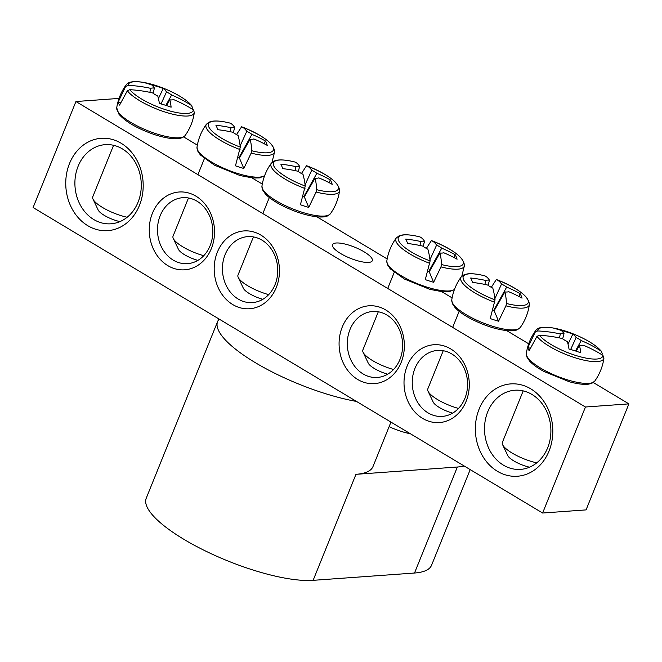 <?xml version="1.0" encoding="UTF-8"?>
<svg xmlns="http://www.w3.org/2000/svg" width="662" height="662" viewBox="0 0 662 662"><rect width="100%" height="100%" fill="white"/><g stroke="black" fill="none" stroke-linecap="round" stroke-linejoin="round"><path stroke-width="0.99" d="M160.179 215.696A33.067 27.639 85.9 0 1 182.778 197.69A33.067 27.639 85.9 0 1 207.893 212.56A33.067 27.639 85.9 0 1 210.127 245.643A33.067 27.639 85.9 0 1 187.528 263.65A33.067 27.639 85.9 0 1 162.413 248.78A33.067 27.639 85.9 0 1 160.179 215.696M152.425 213.23A39.017 32.612 -94.1 0 0 184.475 269.831A39.017 32.612 -94.1 0 0 208.787 209.647A39.017 32.612 -94.1 0 0 152.425 213.23M585.448 407.006L75.931 101.526L33.1 207.537L542.617 513.025L585.448 407.006L628.9 403.878L586.069 509.897L542.617 513.025M217.359 252.164A39.017 32.612 -94.1 0 0 249.408 308.765A39.017 32.612 -94.1 0 0 273.729 248.581A39.017 32.612 -94.1 0 0 217.359 252.164M401.189 362.379A39.017 32.612 -94.1 0 0 369.139 305.786A39.017 32.612 -94.1 0 0 344.819 365.97A39.017 32.612 -94.1 0 0 401.189 362.379M549.046 451.029A46.29 38.686 -94.1 0 0 511.023 383.877A46.29 38.686 -94.1 0 0 482.168 455.291A46.29 38.686 -94.1 0 0 549.046 451.029M139.434 205.443A46.29 38.686 -94.1 0 0 101.41 138.292A46.29 38.686 -94.1 0 0 72.563 209.705A46.29 38.686 -94.1 0 0 139.434 205.443M466.122 401.313A39.017 32.612 -94.1 0 0 434.073 344.72A39.017 32.612 -94.1 0 0 409.753 404.904A39.017 32.612 -94.1 0 0 466.122 401.313M183.672 136.935L197.35 145.135M252.172 178.012L262.293 184.069M317.115 216.946L387.171 258.95M441.993 291.818L452.105 297.883M506.935 330.752L528.715 343.81M593.284 382.52L628.9 403.878M225.113 254.63A33.067 27.639 85.9 0 1 247.712 236.624A33.067 27.639 85.9 0 1 272.827 251.494A33.067 27.639 85.9 0 1 275.069 284.577A33.067 27.639 85.9 0 1 252.47 302.584A33.067 27.639 85.9 0 1 227.356 287.713A33.067 27.639 85.9 0 1 225.113 254.63M464.889 398.383A33.067 27.639 85.9 0 1 442.29 416.39A33.067 27.639 85.9 0 1 417.176 401.528A33.067 27.639 85.9 0 1 414.933 368.436A33.067 27.639 85.9 0 1 437.532 350.43A33.067 27.639 85.9 0 1 462.647 365.3A33.067 27.639 85.9 0 1 464.889 398.383M336.222 242.995A21.441 5.958 -158 0 1 359.64 249.408A21.441 5.958 -158 0 1 372.292 260.729A21.441 5.958 -158 0 1 350.181 258.221A21.441 5.958 -158 0 1 332.539 244.667A21.441 5.958 -158 0 1 336.222 242.995M399.947 359.449A33.067 27.639 85.9 0 1 377.348 377.456A33.067 27.639 85.9 0 1 352.234 362.586A33.067 27.639 85.9 0 1 349.999 329.502A33.067 27.639 85.9 0 1 372.598 311.496A33.067 27.639 85.9 0 1 397.713 326.366A33.067 27.639 85.9 0 1 399.947 359.449M138.06 202.191A39.679 33.158 85.9 0 1 110.943 223.797A39.679 33.158 85.9 0 1 80.805 205.956A39.679 33.158 85.9 0 1 78.116 166.253A39.679 33.158 85.9 0 1 105.241 144.647A39.679 33.158 85.9 0 1 135.371 162.488A39.679 33.158 85.9 0 1 138.06 202.191M547.673 447.777A39.679 33.158 85.9 0 1 520.547 469.383A39.679 33.158 85.9 0 1 490.418 451.542A39.679 33.158 85.9 0 1 487.728 411.838A39.679 33.158 85.9 0 1 514.846 390.232A39.679 33.158 85.9 0 1 544.983 408.073A39.679 33.158 85.9 0 1 547.673 447.777M119.036 98.415L75.931 101.526M127.352 90.777A36.865 10.244 22 0 0 164.788 111.952A36.865 10.244 22 0 0 194.347 112.416L193.312 109.818A34.995 9.723 -158 0 1 165.814 109.776A34.995 9.723 -158 0 1 129.843 89.676L127.352 90.777L119.574 105.101A38.139 10.6 -158 0 1 118.655 103.446A38.139 10.6 -158 0 1 118.241 101.948L125.581 86.573L128.023 85.365A34.995 9.723 -158 0 1 155.529 85.406A34.995 9.723 -158 0 1 191.492 105.498L192.096 106.061C187.032 100.02 177.863 94.227 164.59 88.691L143.637 82.419C128.991 80.251 127.518 83.478 126.144 84.868A36.865 10.244 22 0 0 125.581 86.573M128.023 85.365A132.16 125.093 -33.4 0 1 150.704 88.369A13.108 3.641 -158 0 1 154.42 88.104A132.16 30.526 -77.3 0 0 151.515 84.777A131.341 124.324 -33.4 0 1 163.233 88.493A132.16 36.923 112.6 0 1 166.501 91.935A13.108 3.641 -158 0 1 171.632 95.005A132.16 125.093 -33.4 0 1 191.492 105.498L192.601 107.84L192.427 109.255M171.632 95.005L165.856 105.374M193.312 109.818A132.16 118.697 164.8 0 0 173.56 99.573A13.108 3.641 -158 0 1 169.836 99.838A132.16 36.923 112.6 0 1 171.119 107.194A131.341 117.96 164.8 0 0 159.41 103.479A132.16 30.526 -77.3 0 0 157.763 96.007A13.108 3.641 -158 0 1 152.632 92.937A132.16 118.697 164.8 0 0 129.843 89.676M127.162 217.252A25.793 7.166 -158 0 1 120.467 215.456A25.793 7.166 -158 0 1 93.011 199.146A25.793 7.166 -158 0 1 92.763 196.813L113.574 145.301M93.011 199.146L98.175 210.028A16.533 4.593 22 0 0 115.776 220.479A16.533 4.593 22 0 0 119.954 221.605M149.86 92.332L150.704 88.369M154.42 88.104L153.063 93.251M169.836 99.838L166.551 105.606M161.048 103.926L166.501 91.935M163.233 88.493L158.425 98.555M120.484 102.66L118.241 101.948M536.965 336.362A36.865 10.244 22 0 0 574.401 357.538A36.865 10.244 22 0 0 603.951 358.001L602.925 355.403A34.995 9.723 -158 0 1 575.419 355.362A34.995 9.723 -158 0 1 539.456 335.262L536.965 336.362L529.178 350.686A38.139 10.6 -158 0 1 527.846 347.533L535.186 332.159L537.635 330.95A34.995 9.723 -158 0 1 565.133 330.992A34.995 9.723 -158 0 1 601.104 351.083L602.205 353.425L602.031 354.84M602.925 355.403A132.16 118.697 164.8 0 0 583.164 345.159A13.108 3.641 -158 0 1 579.449 345.423A132.16 36.923 112.6 0 1 580.731 352.78A131.341 117.96 164.8 0 0 569.014 349.064A132.16 30.526 -77.3 0 0 567.367 341.592A13.108 3.641 -158 0 1 562.245 338.522A132.16 118.697 164.8 0 0 539.456 335.262M537.635 330.95A132.16 125.093 -33.4 0 1 560.317 333.954A13.108 3.641 -158 0 1 564.032 333.689A132.16 30.526 -77.3 0 0 561.119 330.363A131.341 124.324 -33.4 0 1 572.837 334.078A132.16 36.923 112.6 0 1 576.114 337.521A13.108 3.641 -158 0 1 581.236 340.591A132.16 125.093 -33.4 0 1 601.104 351.083L601.708 351.646C596.644 345.605 587.475 339.813 574.202 334.277L553.25 328.004C538.595 325.845 537.122 329.064 535.757 330.454A36.865 10.244 22 0 0 535.186 332.159M530.096 348.245L527.846 347.533M559.473 337.918L560.317 333.954M536.774 462.837A25.793 7.166 -158 0 1 502.623 444.732A25.793 7.166 -158 0 1 502.375 442.398L523.187 390.886M502.623 444.732L507.787 455.613A16.533 4.593 22 0 0 529.559 467.19M570.652 349.511L576.114 337.521M581.236 340.591L575.468 350.959M579.449 345.423L576.163 351.191M564.032 333.689L562.667 338.836M572.837 334.078L568.037 344.141M426.353 248.391L431.425 240.571A34.995 9.723 -158 0 1 463.011 260.985A34.995 9.723 -158 0 1 441.546 264.56L440.975 266.894L433.635 282.269A38.139 10.6 -158 0 1 425.294 279.621L430.118 260.927A34.995 9.723 -158 0 1 398.524 240.521A34.995 9.723 -158 0 1 419.998 236.946A132.16 30.526 -77.3 0 1 424.524 241.266L423.159 246.413M440.975 266.894A36.865 10.244 22 0 0 464.443 265.578C463.971 257.568 452.965 249.226 431.409 240.571A132.16 36.923 112.6 0 1 436.606 245.097A13.108 3.641 -158 0 1 441.728 248.167A132.16 125.093 -33.4 0 1 455.233 254.787A131.341 36.7 112.6 0 1 457.094 259.214A132.16 118.697 164.8 0 0 443.656 252.735A13.108 3.641 -158 0 1 439.94 253A132.16 36.923 112.6 0 1 441.546 264.56M439.94 253L429.224 271.801A9.028 2.507 -158 0 1 427.726 271.561M433.635 282.269L429.224 271.801M430.118 260.927A132.16 30.526 -77.3 0 0 427.859 249.169A13.108 3.641 -158 0 1 422.737 246.098A132.16 118.697 164.8 0 0 407.61 243.508A131.341 30.336 -77.3 0 0 405.74 239.081A132.16 125.093 -33.4 0 1 420.809 241.531A13.108 3.641 -158 0 1 424.524 241.266M393.567 369.504A25.793 7.166 -158 0 1 363.115 352.308A25.793 7.166 -158 0 1 363.016 352.101A25.793 7.166 -158 0 1 362.867 349.975L378.292 311.794M368.213 363.049A16.533 4.593 22 0 0 368.279 363.19A16.533 4.593 22 0 0 387.717 374.187M419.965 245.494L420.809 241.531M429.961 259.694L436.606 245.097M441.728 248.167L428.612 271.718M455.233 254.787L453.933 257.51M491.295 287.325L496.359 279.505A34.995 9.723 -158 0 1 527.953 299.919A34.995 9.723 -158 0 1 506.48 303.494L505.917 305.827L498.577 321.202A38.139 10.6 -158 0 1 490.228 318.554L495.052 299.869A34.995 9.723 -158 0 1 463.466 279.455A34.995 9.723 -158 0 1 484.932 275.88C477.542 273.994 471.658 273.348 467.24 273.944L463.996 274.813L461.182 276.964A36.865 10.244 22 0 0 494.804 302.302M496.359 279.505A132.16 36.923 112.6 0 1 501.539 284.031A13.108 3.641 -158 0 1 506.67 287.101A132.16 125.093 -33.4 0 1 520.167 293.721A131.341 36.7 112.6 0 1 522.037 298.148A132.16 118.697 164.8 0 0 508.598 291.669A13.108 3.641 -158 0 1 504.874 291.934A132.16 36.923 112.6 0 1 506.48 303.494M504.874 291.934L494.158 310.735A9.028 2.507 -158 0 1 492.66 310.495M498.577 321.202L494.158 310.735M495.052 299.869A132.16 30.526 -77.3 0 0 492.801 288.102A13.108 3.641 -158 0 1 487.671 285.032A132.16 118.697 164.8 0 0 472.544 282.442A131.341 30.336 -77.3 0 0 470.674 278.015A132.16 125.093 -33.4 0 1 485.743 280.465A13.108 3.641 -158 0 1 489.458 280.2A132.16 30.526 -77.3 0 0 484.932 275.88M458.501 408.437A25.793 7.166 -158 0 1 428.049 391.242A25.793 7.166 -158 0 1 427.95 391.035A25.793 7.166 -158 0 1 427.801 388.908L443.234 350.728M433.155 401.983A16.533 4.593 22 0 0 433.213 402.124A16.533 4.593 22 0 0 452.651 413.121M484.898 284.428L485.743 280.465M489.458 280.2L488.101 285.347M494.903 298.628L501.539 284.031M506.67 287.101L493.554 310.652M520.167 293.721L518.867 296.444M301.475 173.518L306.539 165.699A34.995 9.723 -158 0 1 338.133 186.113A34.995 9.723 -158 0 1 316.659 189.68L316.097 192.021L308.757 207.396A38.139 10.6 -158 0 1 300.407 204.748L305.24 186.055A34.995 9.723 -158 0 1 273.646 165.649A34.995 9.723 -158 0 1 295.12 162.074A132.16 30.526 -77.3 0 1 299.646 166.394L298.281 171.541M316.097 192.021A36.865 10.244 22 0 0 339.565 190.706C339.093 182.695 328.079 174.354 306.531 165.699A132.16 36.923 112.6 0 1 311.719 170.225A13.108 3.641 -158 0 1 316.85 173.295A132.16 125.093 -33.4 0 1 330.346 179.915A131.341 36.7 112.6 0 1 332.216 184.342A132.16 118.697 164.8 0 0 318.778 177.863A13.108 3.641 -158 0 1 315.062 178.128A132.16 36.923 112.6 0 1 316.659 189.68M315.062 178.128L304.338 196.928A9.028 2.507 -158 0 1 302.848 196.688M308.757 207.396L304.338 196.928M305.24 186.055A132.16 30.526 -77.3 0 0 302.981 174.296A13.108 3.641 -158 0 1 297.85 171.226A132.16 118.697 164.8 0 0 282.724 168.636A131.341 30.336 -77.3 0 0 280.862 164.209A132.16 125.093 -33.4 0 1 295.931 166.659A13.108 3.641 -158 0 1 299.646 166.394M268.689 294.631A25.793 7.166 -158 0 1 238.229 277.436A25.793 7.166 -158 0 1 238.138 277.221A25.793 7.166 -158 0 1 237.989 275.102L253.414 236.922M243.335 288.177A16.533 4.593 22 0 0 243.393 288.309A16.533 4.593 22 0 0 262.831 299.315M295.087 170.622L295.931 166.659M305.083 184.822L311.719 170.225M316.85 173.295L303.734 196.846M330.346 179.915L329.047 182.638M236.533 134.585L241.605 126.765A34.995 9.723 -158 0 1 273.199 147.179A34.995 9.723 -158 0 1 251.725 150.746L251.163 153.088L243.823 168.462A38.139 10.6 -158 0 1 235.473 165.814L240.298 147.121A34.995 9.723 -158 0 1 208.704 126.715A34.995 9.723 -158 0 1 230.177 123.14C222.788 121.254 216.896 120.608 212.485 121.204L209.242 122.073L206.428 124.216A36.865 10.244 22 0 0 240.041 149.562M251.163 153.088A36.865 10.244 22 0 0 274.622 151.772C274.151 143.762 263.145 135.42 241.597 126.765A132.16 36.923 112.6 0 1 246.785 131.291A13.108 3.641 -158 0 1 251.908 134.361A132.16 125.093 -33.4 0 1 265.412 140.981A131.341 36.7 112.6 0 1 267.283 145.408A132.16 118.697 164.8 0 0 253.836 138.929A13.108 3.641 -158 0 1 250.12 139.194A132.16 36.923 112.6 0 1 251.725 150.746M250.12 139.194L239.404 157.995A9.028 2.507 -158 0 1 237.906 157.755M243.823 168.462L239.404 157.995M240.298 147.121A132.16 30.526 -77.3 0 0 238.039 135.362A13.108 3.641 -158 0 1 232.916 132.292A132.16 118.697 164.8 0 0 217.79 129.702A131.341 30.336 -77.3 0 0 215.92 125.275A132.16 125.093 -33.4 0 1 230.988 127.725A13.108 3.641 -158 0 1 234.704 127.46A132.16 30.526 -77.3 0 0 230.177 123.14M203.747 255.697A25.793 7.166 -158 0 1 173.295 238.502A25.793 7.166 -158 0 1 173.196 238.287A25.793 7.166 -158 0 1 173.047 236.168L188.471 197.988M178.392 249.243A16.533 4.593 22 0 0 178.459 249.375A16.533 4.593 22 0 0 197.897 260.381M230.144 131.688L230.988 127.725M234.704 127.46L233.338 132.607M240.141 145.888L246.785 131.291M251.908 134.361L238.8 157.912M265.412 140.981L264.113 143.695M389.107 426.676A29.757 8.267 22 0 0 410.407 433.759M219.18 319.109A99.192 27.556 22 0 0 217.616 321.558L146.228 498.254A99.192 27.556 -158 0 0 204.773 550.643A99.192 27.556 -158 0 0 313.126 580.334L355.957 474.323A99.192 27.556 22 0 0 372.996 466.553L390.952 422.099M217.616 321.558A99.192 27.556 22 0 0 259.231 364.961A99.192 27.556 22 0 0 356.528 401.453M355.957 474.323L457.351 467.016A99.192 27.556 -158 0 0 464.219 466.023M313.126 580.334L414.511 573.027A99.192 27.556 22 0 0 431.55 565.265L470.202 469.606M156.637 133.898A36.998 10.278 -158 0 1 117.124 110.198A36.998 10.278 -158 0 1 116.727 107.823L118.978 114.278C126.028 122.197 138.267 129.098 155.678 134.99C171.566 139.839 181.405 140.005 185.17 135.478A36.998 10.278 -158 0 1 156.637 133.898M594.782 381.064A36.998 10.278 -158 0 1 556.965 376.132A36.998 10.278 -158 0 1 526.331 353.409L526.861 356.992L529.716 361.195C532.836 364.547 537.552 367.956 543.866 371.44L569.411 381.792C577.479 383.985 583.909 384.771 588.683 384.142L591.936 383.265L594.782 381.064C599.706 374.121 602.759 366.434 603.951 358.001M454.463 289.451A36.998 10.278 -158 0 1 419.17 284.387A36.998 10.278 -158 0 1 387.22 263.36A36.998 10.278 -158 0 1 386.823 260.985L387.369 264.61L390.208 268.772L404.358 279.016L429.903 289.368L442.911 291.818L449.175 291.719L454.405 289.608M419.965 236.938C412.608 235.06 406.716 234.414 402.306 235.01L399.062 235.879L396.248 238.03A36.865 10.244 22 0 0 429.861 263.368M452.163 302.294A36.998 10.278 -158 0 1 451.765 299.919L452.312 303.544L455.15 307.706C458.269 311.057 462.978 314.467 469.292 317.95C482.987 325.199 495.838 329.461 507.853 330.752C516.153 331.017 515.508 330.239 517.361 329.775L520.208 327.574A36.998 10.278 -158 0 1 485.891 323.999A36.998 10.278 -158 0 1 452.163 302.294M505.917 305.827A36.865 10.244 22 0 0 529.385 304.512C528.193 312.944 525.132 320.631 520.208 327.574M262.342 188.488A36.998 10.278 -158 0 1 261.945 186.113L262.491 189.737L265.33 193.9C268.449 197.243 273.166 200.66 279.472 204.144C293.167 211.385 306.026 215.655 318.033 216.946C326.333 217.21 325.687 216.433 327.549 215.969L330.388 213.768A36.998 10.278 -158 0 1 296.071 210.185A36.998 10.278 -158 0 1 262.342 188.488M295.087 162.066C287.722 160.187 281.838 159.542 277.428 160.138L274.184 161.007L271.362 163.158A36.865 10.244 22 0 0 304.983 188.496M264.643 175.637A36.998 10.278 -158 0 1 229.358 170.581A36.998 10.278 -158 0 1 197.4 149.554A36.998 10.278 -158 0 1 197.003 147.179L197.557 150.804L200.387 154.966L214.538 165.21L240.083 175.562L253.099 178.012L259.355 177.904L264.585 175.794M414.511 573.027L457.351 467.016M194.347 112.416C193.155 120.848 190.093 128.536 185.17 135.478M126.144 84.868C121.146 91.753 118.001 99.408 116.727 107.823M535.757 330.454C530.75 337.339 527.614 344.993 526.331 353.409M396.248 238.03C391.242 244.915 388.106 252.57 386.823 260.985M464.443 265.578L461.795 276.253M368.279 363.19L363.115 352.308M394.204 272.421L387.717 288.458M461.182 276.964C456.184 283.849 453.04 291.503 451.765 299.919M529.385 304.512C528.913 296.502 517.899 288.16 496.351 279.505M433.213 402.124L428.049 391.242M459.138 311.355L452.659 327.392M271.362 163.158C266.364 170.043 263.228 177.697 261.945 186.113M339.565 190.706C338.373 199.138 335.32 206.825 330.388 213.768M243.393 288.309L238.229 277.436M269.318 197.549L262.839 213.586M206.428 124.216C201.43 131.109 198.286 138.763 197.003 147.179M274.622 151.772L271.983 162.447M178.459 249.375L173.295 238.502M204.384 158.615L197.905 174.652"/></g></svg>
